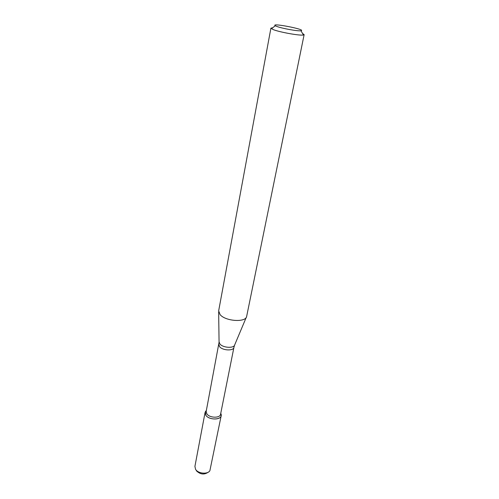 <?xml version="1.0" encoding="UTF-8"?>
<svg xmlns="http://www.w3.org/2000/svg" width="499" height="499" viewBox="0 0 499 499"><rect width="100%" height="100%" fill="white"/><g stroke="black" fill="none" stroke-linecap="round" stroke-linejoin="round"><path stroke-width="0.75" d="M221.2 415.636L220.764 413.309L221.232 414.657C222.417 419.983 209.181 420.545 205.813 415.249L205.413 411.581L206.355 410.509L205.07 412.505L194.916 466.403L195.571 469.322C198.022 473.657 207.628 474.586 209.879 470.725L221.2 415.636C220.701 420.283 208.832 420.015 205.813 415.249L205.07 412.505M218.843 344.46L219.604 346.693C222.535 350.597 233.576 351.109 233.925 347.391L220.583 414.201C220.134 418.337 209.549 418.093 206.848 413.858L206.187 411.407L219.067 342.264M302.575 33.502L304.141 34.631L246.643 316.466C245.77 322.672 225.473 321.331 220.09 314.626L218.662 310.84L270.901 28.169L272.778 27.707M304.141 34.631L303.448 34.992C300.161 35.872 279.615 32.204 273.165 29.578L270.901 28.169M276.727 26.403L275.305 25.761C269.965 22.418 307.166 29.647 300.959 30.745C298.283 31.387 281.929 28.462 276.727 26.403M208.233 472.197C204.185 474.986 200.23 474.505 196.369 470.763M246.306 317.264L234.717 344.834C234.093 348.551 222.866 347.903 219.878 343.948L219.067 341.79L218.649 311.887M206.305 410.758L205.413 411.581M220.714 413.559L221.232 414.657M233.925 347.391L234.536 345.277M275.305 25.761L271.406 28.761M300.959 30.745L303.448 34.992"/></g></svg>
